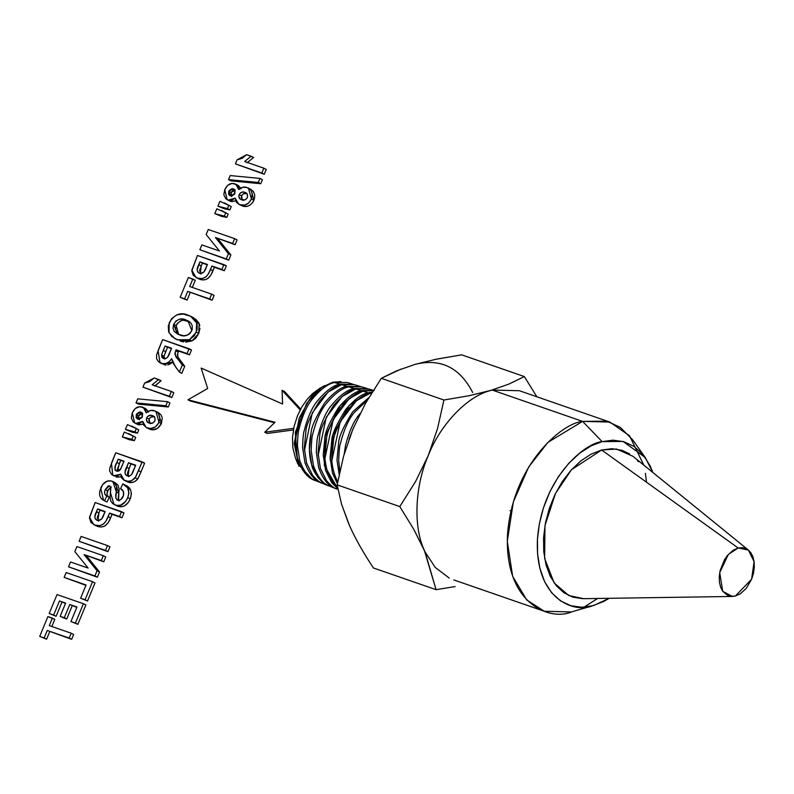 <?xml version="1.0" encoding="UTF-8"?>
<svg xmlns="http://www.w3.org/2000/svg" width="794" height="794" viewBox="0 0 794 794"><rect width="100%" height="100%" fill="white"/><g stroke="black" fill="none" stroke-linecap="round" stroke-linejoin="round"><path stroke-width="1.19" d="M315.079 480.519L312.419 479.477L297.72 463.696L295.289 432.393L306.752 403.183L321.769 387.383C310.126 393.884 301.551 410.2 296.043 436.323C295.08 446.248 296.102 455.17 299.13 463.11C303.169 471.993 307.824 477.502 313.064 479.616L315.962 480.846L313.064 479.616C302.435 475.636 293.046 454.932 296.043 436.323C301.541 410.25 310.117 393.933 321.769 387.383L310.166 398.459L299.249 417.942L294.246 443.489L298.872 466.247M332.726 382.242L321.769 387.383L332.726 382.242L340.894 381.586M319.545 388.504L312.707 393.487L307.298 399.144L302.038 406.637L297.452 415.877L294.108 426.398L292.5 437.405L292.857 447.905L295.457 458.059M322.066 483.268L314.761 480.281C308.767 477.919 303.755 471.338 299.725 460.53L297.422 445.464C297.71 436.472 298.236 430.983 299.01 428.978C302.593 415.163 307.119 405.099 312.578 398.787C320.677 389.189 327.952 383.77 334.413 382.519L339.753 384.147C333.262 385.398 325.937 390.847 317.798 400.494C312.31 406.836 307.764 416.949 304.171 430.844C303.397 432.819 302.871 438.338 302.583 447.409L304.906 462.545C308.965 473.403 314.017 480.003 320.042 482.355L322.979 483.606L320.042 482.355C314.007 480.003 308.965 473.393 304.906 462.545L302.583 447.409C302.871 438.348 303.397 432.819 304.171 430.844C307.764 416.959 312.31 406.846 317.798 400.494C325.937 390.847 333.252 385.398 339.753 384.147L334.413 382.519L347.365 382.529M353.548 384.425L339.753 384.147L353.548 384.425M321.739 483.02C319.694 482.415 316.657 479.824 312.628 475.259L306.613 463.15L304.301 447.995L305.898 431.42C305.978 425.653 310.533 415.53 319.555 401.049C328.299 390.976 335.624 385.527 341.529 384.693L328.051 392.097L312.27 412.88L304.42 450.704M314.761 480.281L319.267 482.018M341.529 384.693L346.859 386.311C340.934 387.144 333.569 392.633 324.776 402.757C315.714 417.307 311.149 427.49 311.059 433.286L309.462 449.94L311.794 465.165L317.858 477.323C321.888 481.889 324.945 484.479 327.019 485.104C322.999 484.628 312.409 471.576 311.794 465.165C308.876 455.389 308.628 444.759 311.059 433.286C311.139 427.48 315.714 417.307 324.776 402.757C333.569 392.633 340.924 387.154 346.859 386.311L341.529 384.693L354.322 384.633L359.712 386.251M346.859 386.311L360.675 386.569M336.051 488.757L328.716 485.759C322.652 483.377 317.58 476.718 313.511 465.78L311.179 450.535C311.476 441.444 312.012 435.886 312.786 433.852C316.419 419.877 321.004 409.694 326.533 403.302C334.731 393.596 342.095 388.107 348.635 386.857L353.975 388.474C347.405 389.745 339.991 395.253 331.753 405.019C326.195 411.431 321.6 421.664 317.947 435.717C317.173 437.722 316.637 443.31 316.34 452.481L318.692 467.795C322.801 478.782 327.902 485.462 333.996 487.844L336.954 489.094L333.996 487.844C327.892 485.462 322.791 478.772 318.692 467.795L316.34 452.481C316.637 443.31 317.173 437.722 317.947 435.717C321.59 421.674 326.195 411.441 331.753 405.019C339.991 395.253 347.395 389.745 353.975 388.474L348.635 386.857L361.518 386.807M353.975 388.474L367.721 388.693M329.867 486.305L327.019 485.104M335.693 488.509C333.619 487.883 330.552 485.273 326.483 480.658L320.399 468.4L318.066 453.066L319.684 436.293C319.764 430.467 324.379 420.224 333.51 405.565C342.363 395.382 349.777 389.864 355.752 389.02L342.174 396.454L326.235 417.336L318.156 455.538M328.716 485.759L333.272 487.516M355.752 389.02L361.081 390.638C355.087 391.492 347.633 397.03 338.73 407.272C329.56 422.001 324.935 432.293 324.845 438.159L323.227 455.022L325.58 470.425L331.703 482.712L337.827 488.687L324.329 465.423L325.242 436.333L340.05 405.615L361.081 390.638L355.752 389.02L368.942 389.03M373.299 390.36L361.081 390.638L373.299 390.36M337.678 487.903L333.411 483.348L327.287 471.031C325.59 464.48 324.806 459.339 324.945 455.607L326.572 438.735C326.662 432.879 331.297 422.577 340.487 407.828C349.4 397.576 356.853 392.028 362.858 391.184L349.231 398.638L333.212 419.569L325.034 457.949M362.858 391.184L368.198 392.812C362.153 393.655 354.66 399.233 345.708 409.535C336.477 424.343 331.823 434.705 331.733 440.601L330.106 457.552L332.478 473.045L337.371 483.645L330.185 459.805L333.182 434.765L349.281 405.277L368.198 392.812L362.858 391.184L373.2 390.499M372.257 392.008L368.198 392.812L372.257 392.008M337.678 481.978L334.185 473.661C332.478 467.071 331.684 461.9 331.823 458.148L333.46 441.176C333.549 435.281 338.214 424.919 347.464 410.091C356.427 399.779 363.93 394.201 369.974 393.348L356.298 400.821L340.199 421.793L331.902 460.361M369.974 393.348L371.195 393.725L369.974 393.348L371.681 392.931M368.873 397.556L352.685 411.798C343.405 426.696 338.71 437.107 338.621 443.042L336.984 460.093L339.366 475.675M339.832 471.299L338.701 460.679C339.008 451.379 339.554 445.692 340.358 443.618C344.08 429.306 348.774 418.885 354.442 412.354L367.443 399.987M360.099 413.505L359.662 414.061C353.965 420.622 349.251 431.102 345.519 445.484L344.199 454.009M349.032 439.092L353.866 426.854M735.373 596.026L740.336 593.783L746.171 588.493L751.581 579.292L753.417 573.506L754.3 567.462L754.111 561.686L752.901 556.693L750.906 552.793L748.414 550.073L743.035 547.691L738.182 547.999L733.219 550.242L727.393 555.542L724.505 559.661L720.148 570.519L719.255 576.563L719.453 582.339L720.664 587.332L722.659 591.232L727.84 595.589L730.53 596.334L735.373 596.026L751.59 579.263L754.101 561.646L748.385 550.053L738.182 547.999L728.366 554.411L719.721 572.623L722.709 591.302L732.316 596.453L735.373 596.026M732.316 596.453L583.62 598.686L568.722 595.53L554.143 582.895L544.624 558.43L544.972 525.559L555.502 493.402L571.501 469.691L601.644 450.009L738.182 547.999L601.644 450.009L616.481 449.037L632.957 456.302L748.385 550.053M400.901 369.121L381.289 378.311L365.439 403.481L352.804 429.365L343.514 456.411L337.152 484.866L399.789 506.572L415.639 481.402L428.274 455.518C414.835 486.285 413.158 526.759 424.343 550.341L413.664 529.132L399.789 506.572L415.639 481.402L428.274 455.518L437.563 428.472L443.925 400.017L468.907 395.759L492.191 390.053L582.607 421.386L602.13 441.633L623.052 441.434L645.244 457.493L652.827 472.43L650.087 465.76L643.071 454.654L634.118 446.486L623.836 441.663L612.948 440.164L602.13 441.633C584.811 442.883 541.816 478.306 537.449 539.265C534.709 599.798 574.826 613.613 592.532 605.762L603.509 601.564L609.206 598.309L594.011 605.356L571.452 611.946C550.897 621.057 504.329 605.008 507.505 534.739C512.577 463.964 562.489 422.835 582.607 421.386L602.13 441.633L591.153 445.831L579.759 453.116L568.583 463.527L558.381 476.678L549.835 491.814L543.424 507.962L539.325 524.07L537.449 539.265L537.578 553.934L539.89 568.375L544.585 581.635L551.592 592.731L560.544 600.909L570.826 605.733L581.714 607.231L592.532 605.762L571.452 611.946L594.011 605.356M582.617 598.686L572.772 597.118L563.879 592.731L556.266 585.684L550.232 576.255L546.014 564.812L543.761 551.78L543.562 537.677L545.438 523.028L549.309 508.408L555.026 494.384L562.36 481.482L571.045 470.197L580.742 460.967L591.073 454.158L601.644 450.009L612.055 448.699L621.891 450.277L629.672 453.92M637.473 460.629L638.396 461.711M449.166 578.012L435.281 567.472L425.088 552.029L413.664 529.132L399.789 506.572L337.152 484.866L341.539 504.14L349.628 525.886C355.355 538.669 363.285 552.693 373.428 567.968L436.065 589.674L424.343 550.341C413.158 526.759 414.835 486.285 428.274 455.518L437.563 428.472L443.925 400.017L381.289 378.311L365.439 403.481L352.804 429.365L343.514 456.411L337.152 484.866L341.539 504.14L348.864 524.179M643.805 465.105L629.493 435.747L609.812 422.061L582.607 421.386L492.191 390.053L490.553 390.509L508.855 384.098L524.338 376.555L461.701 354.849L436.72 359.106L415.083 364.357L396.782 370.768L381.289 378.311L443.925 400.017L468.907 395.759L490.553 390.509C467.15 396.414 440.571 424.165 428.274 455.518C440.571 424.165 467.15 396.414 490.553 390.509L508.855 384.098L524.338 376.555L461.701 354.849L435.211 359.414M571.452 611.946L544.247 611.261L526.69 599.897L512.656 576.335L507.287 541.389L513.351 501.887L528.655 467.061L547.9 442.377L582.607 421.386L606.884 421.157L620.203 427.331L632.659 439.797L645.244 457.493M645.443 473.313L646.455 482.176M455.121 586.558L436.065 589.674L425.078 552.038M349.628 525.886C355.355 538.669 363.285 552.693 373.428 567.968L436.065 589.674M472.678 392.494C459.825 367.483 440.63 358.104 415.083 364.357L415.093 364.357M524.338 376.555L536.863 396.782L524.338 376.555M584.037 607.142L597.594 598.478M492.191 390.053L519.395 390.727L609.812 422.061M510.036 510.691L511.594 511.485M282.078 390.281L284.53 391.531L300.678 409.049L284.53 391.531L282.078 390.281L300.201 409.942L282.078 390.281L282.595 404.017L282.078 390.281M264.71 432.224L267.161 433.474L293.383 429.951L267.161 433.474L264.71 432.224L275.052 422.249L187.98 399.809L190.431 401.059L274.535 422.736L190.431 401.059L187.98 399.809L207.691 388.484L201.13 368.069L207.691 388.484L187.98 399.809L275.052 422.249L264.71 432.224L293.691 428.323L264.71 432.224M201.13 368.069L282.595 404.017L201.13 368.069M248.591 188.545L249.584 188.823M250.299 189.111L253.365 191.443L254.705 194.818L254.527 198.361L252.968 202.083L250.06 205.1L247.023 206.321L243.808 206.341L240.483 205.07M235.977 200.743L231.411 201.607M227.183 199.721L230.568 201.378L227.183 199.721L224.752 189.657C227.263 184.486 230.647 182.541 234.905 183.841L235.848 184.248L238.736 189.567C241.535 187.106 244.334 186.441 247.133 187.573L248.433 188.128L251.44 199.016C248.383 204.465 244.522 206.361 239.857 204.693L238.627 204.167L235.193 198.123L228.116 200.118L225.764 198.728L223.809 194.778L224.752 189.657L227.779 185.24L232.116 183.414L236.443 184.605L238.498 187.533L238.736 189.567L242.944 187.215L247.133 187.573L250.914 190.193L252.264 193.567L251.44 199.016L248.482 203.185L244.582 205.07L239.857 204.693L236.503 202.45L235.193 198.123L231.689 200.277L228.116 200.118L229.932 201.12M228.741 200.425L228.215 199.979M238.15 185.419L240.939 188.783M235.143 189.915L233.208 190.232L231.57 191.86L230.836 194.103L231.769 196.545M242.269 199.959L241.604 195.87L239.163 194.619C238.518 197.378 239.322 199.086 241.565 199.741C243.788 200.763 245.723 200.028 247.361 197.537C247.936 194.639 247.033 192.882 244.631 192.247L246.19 193.041L244.631 192.247C242.498 191.404 240.671 192.198 239.163 194.619L238.825 196.426L240.274 199.096L244.651 199.989L246.884 198.411L247.639 196.575L247.113 194.014L245.346 192.535L243.212 191.959L240.215 193.081L239.163 194.619L241.604 195.87C243.123 193.448 244.949 192.654 247.083 193.498L243.371 193.805L241.823 195.443L241.277 197.676M241.723 199.234L242.726 200.346M231.342 196.078L231.213 192.585L228.761 191.334L230.379 195.87L234.964 193.399L233.297 188.823L234.27 189.319L233.297 188.823L228.761 191.334L228.593 194.252L229.823 195.622L231.62 196.088L234.597 194.133L235.133 190.431L233.863 189.061L232.066 188.625L229.119 190.61L228.761 191.334L231.213 192.585L234.835 189.885M238.627 204.167L242.309 205.944C246.974 207.611 250.835 205.715 253.891 200.277L251.44 199.016L253.891 200.277L250.884 189.379L248.433 188.128M230.568 201.378L235.649 200.932M240.691 188.049L238.299 185.498L235.848 184.248M245.525 192.624L244.631 192.247M240.79 199.403L241.565 199.741M180.585 360.655L184.734 366.292L180.585 360.655L178.144 359.404L180.585 360.655C177.975 358.59 177.141 355.732 178.084 352.079L175.633 350.819L178.084 352.079L178.511 351.027L176.06 349.777L189.478 354.829L176.06 349.777L175.633 350.819C174.69 354.471 175.524 357.34 178.144 359.404L182.283 365.032L179.375 372.078L175.583 366.947L171.633 358.64C168.675 363.156 165.221 364.704 161.281 363.285L160.001 362.739L158.095 350.581L162.641 339.594L191.493 349.985L189.041 348.735L187.037 353.578L176.06 349.777L174.879 353.469L175.137 354.858L182.283 365.032L179.375 372.078L173.082 363.205L171.633 358.64L169.162 361.746L166.006 363.523L162.393 363.602L158.423 361.647L156.567 358.699L156.656 354.67L162.641 339.594L189.041 348.735L187.037 353.578L189.478 354.829L191.493 349.985L189.478 354.829L178.511 351.027L177.33 354.719L178.035 356.992M178.581 357.836L179.93 359.761M184.734 366.292L181.826 373.329L184.734 366.292L182.283 365.032L184.734 366.292M172.953 361.558L170.869 363.602L167.832 364.922M166.015 365.022L164.279 364.714M160.001 362.739L162.224 363.87M164.467 358.749L164.001 356.327L161.549 355.067L163.534 358.531C166.661 358.819 168.775 356.784 169.866 352.427L171.603 348.238L165.092 345.976L161.549 355.067L161.926 357.35L163.534 358.531L165.609 358.67L167.574 357.25L171.603 348.238L165.092 345.976L171.464 348.586L167.544 347.226L164.001 356.327L164.695 359.017M179.375 372.078L181.826 373.329L179.375 372.078M163.733 364.545L172.516 362.094M162.998 358.302L163.534 358.531M163.256 350.412L161.549 355.067L164.001 356.327L165.708 351.663L163.256 350.412L165.708 351.663L167.544 347.226L165.092 345.976L163.256 350.412M193.101 317.501L193.895 317.937M195.493 318.999L198.788 322.87M199.989 328.21L198.758 333.391L199.125 323.555L196.674 322.304L196.307 332.14L189.448 339.673L177.667 339.763L174.908 338.591L168.983 332.656L169.231 322.731C174.402 314.364 180.675 311.844 188.039 315.149L190.61 316.23L197.081 323.376L197.15 329.579L194.332 335.683L189.448 339.673L183.354 340.874L176.516 339.326L171.693 336.418L168.606 331.664L168.298 325.798L171.504 318.771L176.754 314.881L183.146 314.037L190.649 316.25L195.106 319.754L196.674 322.304L199.125 323.555L199.82 325.808M183.712 341.926L180.119 341.013L191.9 340.934L189.448 339.673L191.9 340.934L198.758 333.391L196.307 332.14L198.758 333.391L195.949 337.976L192.972 340.378M191.9 340.934L185.806 342.125M174.908 338.591L177.261 339.802M189.786 321.778L183.583 320.31M181.826 320.498L180.109 321.123M177.638 323.059L177.122 323.734M176.586 324.597L175.464 329.5L178.015 334.056M178.69 334.542L176.129 325.57L173.678 324.309L173.013 328.25L174.263 331.495L178.094 334.294L184.029 335.763L187.781 334.979L190.163 333.262L192.188 329.619L192.257 325.748L191.156 323.396L188.754 321.262L182.729 319.158L179.375 319.248L176.05 320.935L173.678 324.309L176.129 325.57C179.583 320.359 183.642 318.9 188.307 321.183L185.856 319.932C181.191 317.65 177.131 319.109 173.678 324.309L177.35 333.937L179.563 334.879C184.228 337.162 188.317 335.733 191.84 330.612L187.95 320.826L185.856 319.932L189.081 321.481M199.125 323.555L193.061 317.481L190.61 316.23M225.724 212.852L224.374 216.107L226.826 217.367L228.176 214.102L221.228 210.321L228.176 214.102L226.826 217.367L224.374 216.107L219.223 215.164L221.675 216.425L226.826 217.367L221.675 216.425L214.817 213.636L221.675 216.425L214.817 213.636L216.822 208.792L225.724 212.852L216.822 208.792L214.817 213.636L224.374 216.107L225.724 212.852M133.243 436.124L131.893 439.38L134.345 440.64L135.695 437.375L128.747 433.593L135.695 437.375L134.345 440.64L131.893 439.38L126.742 438.437L129.194 439.687L134.345 440.64L129.194 439.687L122.336 436.908L129.194 439.687L122.336 436.908L124.34 432.065L133.243 436.124L124.34 432.065L122.336 436.908L131.893 439.38L133.243 436.124M261.822 173.023L235.431 163.882L264.273 174.273L261.822 173.023L264.273 174.273L266.278 169.43L263.826 168.179L266.278 169.43L264.273 174.273L235.431 163.882L237.098 159.842L246.686 154.681L253.594 157.48L251.142 156.229L244.631 161.529L263.826 168.179L261.822 173.023L235.431 163.882L237.098 159.842L242.12 158.334L246.686 154.681L251.142 156.229L244.631 161.529L263.826 168.179L261.822 173.023M247.083 162.78L253.594 157.48L247.083 162.78M206.519 279.27L203.631 279.954L199.87 279.369C205.755 281.155 210.102 278.297 212.931 270.784L210.479 269.533L212.931 270.784L214.38 267.27L211.929 266.02L224.325 270.714L211.929 266.02L210.479 269.533C207.651 277.046 203.304 279.905 197.428 278.118L195.979 277.513L191.85 270.139L197.488 255.479L226.33 265.871L223.878 264.62L221.873 269.464L211.929 266.02L208.356 273.98L205.964 276.917L202.172 278.585L197.428 278.118L193.309 275.429L191.781 270.903L197.488 255.479L223.878 264.62L221.873 269.464L224.325 270.714L226.33 265.871L224.325 270.714L214.38 267.27L210.807 275.24L207.611 278.714M195.979 277.513L199.87 279.369L196.833 277.751M200.356 273.493L201.229 265.911L198.778 264.66C196.475 268.729 196.714 271.608 199.493 273.295C202.678 273.771 204.902 271.885 206.162 267.647L207.472 264.481L199.939 261.861L202.381 263.122L199.939 261.861L197.101 269.861L197.785 272.094L200.644 273.523L204.068 271.806L207.472 264.481L199.939 261.861L198.778 264.66L201.229 265.911L202.381 263.122L207.333 264.829L202.381 263.122L200.723 267.161M200.217 268.481L199.552 271.121M200.227 273.334L201.001 274.089M198.887 273.027L199.493 273.295M211.661 294.127L209.656 298.971L212.097 300.221L214.112 295.378L211.661 294.127L214.112 295.378L212.097 300.221L187.712 291.368L212.097 300.221L187.712 291.368L184.615 298.852L187.066 300.112L190.163 292.619L187.066 300.112L180.159 297.313L187.066 300.112L180.159 297.313L188.367 277.493L195.274 280.292L192.823 279.041L189.716 286.525L211.661 294.127L189.716 286.525L192.823 279.041L188.367 277.493L180.159 297.313L184.615 298.852L187.712 291.368L209.656 298.971L211.661 294.127M192.317 287.428L195.274 280.292L192.317 287.428M234.647 238.637L232.632 243.48L235.084 244.741L237.088 239.887L234.647 238.637L237.088 239.887L235.084 244.741L215.422 237.515L235.084 244.741L215.422 237.515L228.414 253.673L230.865 254.924L217.874 238.776L230.865 254.924L228.414 253.673L226.25 258.894L228.702 260.144L230.865 254.924L228.702 260.144L199.86 249.753L228.702 260.144L199.86 249.753L201.865 244.909L219.491 251.013L206.152 234.548L208.246 229.496L234.647 238.637L208.246 229.496L206.152 234.548L219.491 251.013L201.865 244.909L199.86 249.753L226.25 258.894L228.414 253.673L215.422 237.515L232.632 243.48L234.647 238.637M136.35 428.621L134.99 431.896L137.441 433.147L138.801 429.872L131.844 426.11L138.801 429.872L137.441 433.147L134.99 431.896L129.839 430.953L132.29 432.204L137.441 433.147L132.29 432.204L125.432 429.425L132.29 432.204L125.432 429.425L127.437 424.582L136.35 428.621L127.437 424.582L125.432 429.425L134.99 431.896L136.35 428.621M139.426 475.556L137.65 479.08L140.975 471.934L138.533 470.673L140.975 471.934L144.607 463.16L142.156 461.909L135.198 477.819C132.122 481.144 128.876 482.137 125.472 480.807L124.261 480.291L120.817 474.217L113.74 475.735L112.827 475.338L111.418 463.269L115.765 452.769L142.156 461.909L135.695 476.976L131.735 480.618L127.874 481.303L123.636 479.933L121.512 477.66L120.817 474.217L116.728 476.082L113.74 475.735L111.587 474.475L109.651 470.991L109.761 468.113L115.765 452.769L144.607 463.16L140.201 473.77M124.261 480.291L127.923 482.057C131.328 483.397 134.573 482.395 137.65 479.08L135.198 477.819L137.65 479.08L135.456 481.194L132.886 482.315L129.094 482.385L126.067 481.174M121.284 476.777L116.897 477.184M112.827 475.338L114.594 476.172M117.552 471.338L119.308 463.686L116.857 462.436C114.425 466.296 114.316 469.204 116.51 471.15L120.678 469.065L124.043 461.175L118.217 459.15L120.668 460.411L118.217 459.15L115.358 466.177L114.961 469.849L116.51 471.15L118.772 471.05L120.291 469.671L124.043 461.175L118.217 459.15L116.857 462.436L119.308 463.686L120.668 460.411L123.894 461.522L120.668 460.411L117.145 469.969M128.102 476.092L129.075 468.5L126.623 467.249C124.311 471.318 124.519 474.197 127.248 475.884C130.305 476.38 132.4 474.564 133.541 470.415L135.695 465.215L128.499 462.713L130.95 463.974L128.499 462.713L124.936 472.43L125.541 474.693L127.248 475.884L129.531 475.993L131.457 474.693L135.695 465.215L128.499 462.713L126.623 467.249L129.075 468.5L130.95 463.974L135.556 465.562L130.95 463.974L127.645 472.37L127.516 474.961M127.993 475.953L128.757 476.678M116.192 476.986L121.145 476.837M126.653 475.626L127.248 475.884M117.065 500.012L119.11 500.309L120.807 499.555L123.477 495.605L123.398 491.466L120.499 488.647L122.852 483.923C128.31 486.067 129.958 490.613 127.784 497.56C124.847 504.051 120.738 506.542 115.458 505.034L114.048 504.438L110.495 492.866L110.842 487.566L109.562 485.868L105.185 489.68C103.974 492.786 104.54 494.89 106.872 496.012L104.52 500.736L103.518 500.289L100.709 488.161C103.379 482.236 107.13 479.904 111.954 481.154L112.907 481.561L116.371 492.012C115.19 495.694 115.557 498.414 117.462 500.19C119.973 500.647 121.899 499.327 123.239 496.23C124.34 492.459 123.427 489.938 120.499 488.647L122.852 483.923L125.303 485.174C130.762 487.318 132.409 491.863 130.236 498.811L127.784 497.56L130.226 498.831C127.298 505.302 123.189 507.793 117.909 506.284L116.41 505.649M114.048 504.438L117.909 506.284M122.852 483.923L127.665 487.824L128.946 493.005L127.784 497.56L125.65 501.49L120.718 505.143L117.125 505.441L114.703 504.736L112.599 503.495L110.624 500.736L110.098 496.955L110.684 486.99L109.562 485.868L108.222 485.928L105.185 489.68L107.627 490.93L110.733 487.149M106.872 496.012L109.314 497.262C106.992 496.151 106.426 494.037 107.627 490.93L105.185 489.68L104.57 491.685L104.808 494.047L106.872 496.012L104.52 500.736L106.972 501.987L109.314 497.262L106.872 496.012M103.518 500.289L106.972 501.987L103.041 500.022L100.62 497.769L99.597 495.109L99.736 491.218L102.664 484.578L107.14 481.144L111.2 480.946L114.415 482.623L116.579 486.672L116.371 492.012L118.822 493.263L115.358 482.812L112.907 481.561M118.574 500.369L118.822 493.263L116.371 492.012L115.775 497.917L117.462 500.19M126.107 485.6L130.682 490.097M131.417 493.203L130.663 497.689M129.779 499.833L129.015 501.322M128.102 502.741L124.529 505.867M123.169 506.393L118.733 506.522M111.368 487.02L110.664 487.179M108.391 489.382L106.952 493.947L107.468 495.684L109.314 497.262L106.972 501.987L105.493 501.282M108.004 496.319L108.629 496.836M115.07 482.683L117.959 485.174L119.13 488.776M119.15 489.66L118.485 495.645M118.366 496.587L118.227 499.168L119.09 500.984M103.309 555.711L101.304 560.554L103.746 561.805L105.761 556.961L103.309 555.711L105.761 556.961L103.746 561.805L84.085 554.589L103.746 561.805L84.085 554.589L97.076 570.747L99.528 571.998L86.536 555.84L99.528 571.998L97.076 570.747L94.913 575.968L97.364 577.218L99.528 571.998L97.364 577.218L68.522 566.827L97.364 577.218L68.522 566.827L70.527 561.983L88.154 568.087L74.815 551.622L76.909 546.57L103.309 555.711L76.909 546.57L74.815 551.622L88.154 568.087L70.527 561.983L68.522 566.827L94.913 575.968L97.076 570.747L84.085 554.589L101.304 560.554L103.309 555.711M83.42 603.718L75.4 623.091L77.852 624.342L85.871 604.968L83.42 603.718L85.871 604.968L77.852 624.342L70.944 621.543L77.852 624.342L70.944 621.543L76.958 607.013L69.763 604.522L76.82 607.37L69.763 604.522L64.294 617.732L66.736 618.983L72.214 605.772L66.736 618.983L62.627 617.553L66.736 618.983L60.175 616.303L65.644 603.093L59.481 600.959L65.505 603.45L59.481 600.959L53.645 615.052L56.096 616.303L61.932 602.209L56.096 616.303L49.188 613.504L56.096 616.303L49.188 613.504L57.029 594.567L83.42 603.718L57.029 594.567L49.188 613.504L53.645 615.052L59.481 600.959L65.644 603.093L60.175 616.303L64.294 617.732L69.763 604.522L76.958 607.013L70.944 621.543L75.4 623.091L83.42 603.718M259.975 178.422L258.298 182.471L260.75 183.722L262.427 179.682L259.975 178.422L262.427 179.682L260.75 183.722L258.298 182.471L228.513 179.613L230.965 180.863L260.75 183.722L230.965 180.863L228.513 179.613L230.2 175.563L259.975 178.422L230.2 175.563L228.513 179.613L258.298 182.471L259.975 178.422M228.831 205.348L227.471 208.624L229.923 209.874L231.282 206.599L224.335 202.837L231.282 206.599L229.923 209.874L227.471 208.624L222.32 207.681L224.771 208.931L229.923 209.874L224.771 208.931L217.913 206.152L224.771 208.931L217.913 206.152L219.918 201.309L228.831 205.348L219.918 201.309L217.913 206.152L227.471 208.624L228.831 205.348M169.34 396.295L142.94 387.154L171.792 397.546L169.34 396.295L171.792 397.546L173.797 392.702L171.345 391.452L173.797 392.702L171.792 397.546L142.94 387.154L144.617 383.115L154.205 377.954L161.103 380.753L158.661 379.502L152.15 384.802L171.345 391.452L169.34 396.295L142.94 387.154L144.617 383.115L149.639 381.606L154.205 377.954L158.661 379.502L152.15 384.802L171.345 391.452L169.34 396.295M154.602 386.053L161.103 380.753L155.485 385.566M167.494 401.695L165.817 405.744L168.268 406.994L169.946 402.955L167.494 401.695L169.946 402.955L168.268 406.994L165.817 405.744L136.032 402.886L138.484 404.136L168.268 406.994L138.484 404.136L136.032 402.886L137.709 398.836L167.494 401.695L137.709 398.836L136.032 402.886L165.817 405.744L167.494 401.695M156.11 411.808L157.817 412.384M158.512 412.711L160.884 414.716L162.016 417.088M162.224 418.091L161.41 423.549L157.579 428.363L152.905 429.762L147.992 428.343M143.496 424.016L138.93 424.879M134.702 422.994L138.087 424.641L134.702 422.994L132.261 412.93C134.782 407.759 138.166 405.813 142.414 407.114L143.367 407.521L146.255 412.84C149.044 410.379 151.843 409.714 154.651 410.845L155.952 411.401L158.959 422.289C155.902 427.738 152.041 429.633 147.376 427.966L146.146 427.44L142.712 421.396L135.635 423.391L133.283 422.001L131.328 418.051L132.261 412.93L135.298 408.503L139.635 406.687L143.962 407.878L145.223 409.099L146.255 412.84L150.463 410.488L154.651 410.845L158.433 413.466L159.862 418.438L158.532 423.222L155.128 427.112L150.463 428.502L146.433 427.579L143.436 424.82L142.712 421.396L139.198 423.549L135.635 423.391L136.836 424.075M136.26 423.698L135.724 423.252M145.669 408.692L148.458 412.056M142.662 413.188L140.727 413.505L139.089 415.133L138.355 417.376L139.287 419.818M149.788 423.232L149.123 419.143L146.672 417.882C146.036 420.651 146.84 422.358 149.083 423.013C151.307 424.036 153.232 423.301 154.87 420.81C155.455 417.912 154.542 416.155 152.15 415.52L153.708 416.314L152.15 415.52C150.016 414.676 148.19 415.47 146.672 417.882L146.344 419.689L147.793 422.368L152.17 423.262L154.403 421.683L155.148 419.847L154.632 417.287L152.865 415.808L150.731 415.232L147.734 416.354L146.672 417.882L149.123 419.143C150.642 416.721 152.468 415.927 154.602 416.771L150.89 417.078L149.332 418.716L148.796 420.949M149.242 422.507L150.245 423.619M138.861 419.351L138.722 415.858L136.28 414.607L137.898 419.143L142.473 416.671L140.816 412.096L141.789 412.592L140.816 412.096L136.28 414.607L136.111 417.525L137.342 418.895L139.129 419.361L142.116 417.406L142.652 413.704L141.382 412.334L139.585 411.897L136.637 413.882L136.28 414.607L138.722 415.858L142.344 413.148M146.146 427.44L149.828 429.217C154.493 430.884 158.353 428.988 161.41 423.549L158.959 422.289L161.41 423.549L158.403 412.652L155.952 411.401M138.087 424.641L143.168 424.204M148.21 411.322L145.818 408.771L143.367 407.521M153.034 415.897L152.15 415.52M148.309 422.676L149.083 423.013M104.193 526.323L101.295 527.008L97.543 526.422C103.419 528.209 107.766 525.35 110.594 517.837L108.143 516.586L110.594 517.837L112.053 514.323L109.602 513.073L119.537 516.517L109.602 513.073L108.143 516.586C105.324 524.1 100.967 526.958 95.091 525.171L93.652 524.566L89.514 517.182L95.151 502.533L123.993 512.924L121.551 511.673L119.537 516.517L109.602 513.073L106.019 521.033L103.637 523.971L99.846 525.638L95.091 525.171L90.982 522.482L89.454 517.956L95.151 502.533L121.551 511.673L119.537 516.517L121.988 517.767L123.993 512.924L121.988 517.767L112.053 514.323L108.47 522.283L105.274 525.767M93.652 524.566L97.543 526.422L94.496 524.804M98.019 520.546L98.893 512.964L96.441 511.713C94.139 515.782 94.387 518.661 97.166 520.348C100.352 520.824 102.575 518.939 103.825 514.701L105.145 511.534L97.602 508.914L100.054 510.165L97.602 508.914L94.774 516.904L95.459 519.147L98.307 520.576L101.731 518.859L105.145 511.534L97.602 508.914L96.441 511.713L98.893 512.964L100.054 510.165L104.997 511.882L100.054 510.165L98.396 514.204M97.89 515.534L97.215 518.174M97.9 520.388L98.674 521.142M96.55 520.08L97.166 520.348M107.498 545.587L105.493 550.431L107.944 551.681L109.949 546.838L107.498 545.587L109.949 546.838L107.944 551.681L79.102 541.28L107.944 551.681L79.102 541.28L81.107 536.436L107.498 545.587L81.107 536.436L79.102 541.28L105.493 550.431L107.498 545.587M92.541 581.694L85.067 599.748L87.519 600.998L94.992 582.945L92.541 581.694L94.992 582.945L87.519 600.998L80.611 598.21L87.519 600.998L80.611 598.21L86.08 584.999L64.145 577.397L85.931 585.347L64.145 577.397L66.15 572.553L92.541 581.694L66.15 572.553L64.145 577.397L86.08 584.999L80.611 598.21L85.067 599.748L92.541 581.694M71.202 633.215L69.197 638.068L71.649 639.319L73.653 634.475L71.202 633.215L73.653 634.475L71.649 639.319L47.253 630.466L71.649 639.319L47.253 630.466L44.156 637.949L46.608 639.2L49.704 631.716L46.608 639.2L39.7 636.401L46.608 639.2L39.7 636.401L47.908 616.591L54.816 619.38L52.364 618.129L49.268 625.622L71.202 633.215L49.268 625.622L52.364 618.129L47.908 616.591L39.7 636.401L44.156 637.949L47.253 630.466L69.197 638.068L71.202 633.215M51.858 626.516L54.816 619.38L51.858 626.516M295.418 457.949L297.631 463.468M319.466 388.554L324.557 385.626M352.526 384.088L347.137 382.46M329.053 486.017L323.813 483.953M361.508 386.797L366.907 388.415M374.103 390.588L368.704 388.961M544.247 611.261L453.84 579.938"/></g></svg>
